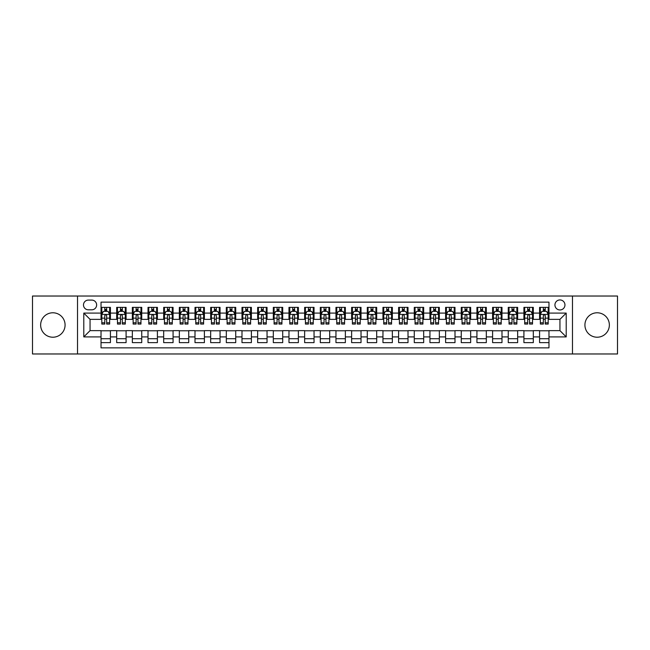 <?xml version="1.0" encoding="UTF-8"?>
<svg xmlns="http://www.w3.org/2000/svg" width="650" height="650" viewBox="0 0 650 650"><rect width="100%" height="100%" fill="white"/><g stroke="black" fill="none" stroke-linecap="round" stroke-linejoin="round"><path stroke-width="0.97" d="M597.139 312.78A12.22 12.22 0 0 0 584.919 325A12.22 12.22 0 0 0 597.139 337.22A12.22 12.22 0 0 0 609.359 325A12.22 12.22 0 0 0 597.139 312.78M52.861 312.78A12.22 12.22 0 0 0 40.641 325A12.22 12.22 0 0 0 52.861 337.22A12.22 12.22 0 0 0 65.081 325A12.22 12.22 0 0 0 52.861 312.78M559.942 299.942A5.013 5.013 0 0 0 554.929 304.956A5.013 5.013 0 0 0 559.942 309.961A5.013 5.013 0 0 0 564.956 304.956A5.013 5.013 0 0 0 559.942 299.942M572.471 353.974L617.5 353.974L617.5 296.026L572.471 296.026L572.471 353.974L77.529 353.974L77.529 296.026L32.5 296.026L32.5 353.974L77.529 353.974M548.974 307.377L539.581 307.377L539.581 313.097L533.317 313.097L533.317 319.361L539.581 319.361L539.581 313.097M533.317 313.097L533.317 307.377L523.916 307.377L523.916 313.097L517.652 313.097L517.652 319.361L523.916 319.361L523.916 313.097M517.652 313.097L517.652 307.377L508.251 307.377L508.251 313.097L501.987 313.097L501.987 319.361L508.251 319.361L508.251 313.097M501.987 313.097L501.987 307.377L492.594 307.377L492.594 313.097L486.322 313.097L486.322 319.361L492.594 319.361L492.594 313.097M486.322 313.097L486.322 307.377L476.929 307.377L476.929 313.097L470.665 313.097L470.665 319.361L476.929 319.361L476.929 313.097M470.665 313.097L470.665 307.377L461.264 307.377L461.264 313.097L455 313.097L455 319.361L461.264 319.361L461.264 313.097M455 313.097L455 307.377L445.599 307.377L445.599 313.097L439.335 313.097L439.335 319.361L445.599 319.361L445.599 313.097M439.335 313.097L439.335 307.377L429.942 307.377L429.942 313.097L423.678 313.097L423.678 319.361L429.942 319.361L429.942 313.097M423.678 313.097L423.678 307.377L414.277 307.377L414.277 313.097L408.013 313.097L408.013 319.361L414.277 319.361L414.277 313.097M408.013 313.097L408.013 307.377L398.613 307.377L398.613 313.097L392.348 313.097L392.348 319.361L398.613 319.361L398.613 313.097M392.348 313.097L392.348 307.377L382.956 307.377L382.956 313.097L376.683 313.097L376.683 319.361L382.956 319.361L382.956 313.097M376.683 313.097L376.683 307.377L367.291 307.377L367.291 313.097L361.026 313.097L361.026 319.361L367.291 319.361L367.291 313.097M361.026 313.097L361.026 307.377L351.626 307.377L351.626 313.097L345.361 313.097L345.361 319.361L351.626 319.361L351.626 313.097M345.361 313.097L345.361 307.377L335.961 307.377L335.961 313.097L329.696 313.097L329.696 319.361L335.961 319.361L335.961 313.097M329.696 313.097L329.696 307.377L320.304 307.377L320.304 313.097L314.039 313.097L314.039 319.361L320.304 319.361L320.304 313.097M314.039 313.097L314.039 307.377L304.639 307.377L304.639 313.097L298.374 313.097L298.374 319.361L304.639 319.361L304.639 313.097M298.374 313.097L298.374 307.377L288.974 307.377L288.974 313.097L282.709 313.097L282.709 319.361L288.974 319.361L288.974 313.097M282.709 313.097L282.709 307.377L273.317 307.377L273.317 313.097L267.044 313.097L267.044 319.361L273.317 319.361L273.317 313.097M267.044 313.097L267.044 307.377L257.652 307.377L257.652 313.097L251.387 313.097L251.387 319.361L257.652 319.361L257.652 313.097M251.387 313.097L251.387 307.377L241.987 307.377L241.987 313.097L235.722 313.097L235.722 319.361L241.987 319.361L241.987 313.097M235.722 313.097L235.722 307.377L226.322 307.377L226.322 313.097L220.057 313.097L220.057 319.361L226.322 319.361L226.322 313.097M220.057 313.097L220.057 307.377L210.665 307.377L210.665 313.097L204.401 313.097L204.401 319.361L210.665 319.361L210.665 313.097M204.401 313.097L204.401 307.377L195 307.377L195 313.097L188.736 313.097L188.736 319.361L195 319.361L195 313.097M188.736 313.097L188.736 307.377L179.335 307.377L179.335 313.097L173.071 313.097L173.071 319.361L179.335 319.361L179.335 313.097M173.071 313.097L173.071 307.377L163.678 307.377L163.678 313.097L157.406 313.097L157.406 319.361L163.678 319.361L163.678 313.097M157.406 313.097L157.406 307.377L148.013 307.377L148.013 313.097L141.749 313.097L141.749 319.361L148.013 319.361L148.013 313.097M141.749 313.097L141.749 307.377L132.348 307.377L132.348 313.097L126.084 313.097L126.084 319.361L132.348 319.361L132.348 313.097M126.084 313.097L126.084 307.377L116.683 307.377L116.683 319.361L110.419 319.361L110.419 307.377L101.026 307.377M101.026 342.623L110.419 342.623L110.419 330.639L116.683 330.639L116.683 342.623L126.084 342.623L126.084 330.639L132.348 330.639L132.348 336.903L126.084 336.903M132.348 336.903L132.348 342.623L141.749 342.623L141.749 330.639L148.013 330.639L148.013 336.903L141.749 336.903M148.013 336.903L148.013 342.623L157.406 342.623L157.406 330.639L163.678 330.639L163.678 336.903L157.406 336.903M163.678 336.903L163.678 342.623L173.071 342.623L173.071 330.639L179.335 330.639L179.335 336.903L173.071 336.903M179.335 336.903L179.335 342.623L188.736 342.623L188.736 330.639L195 330.639L195 336.903L188.736 336.903M195 336.903L195 342.623L204.401 342.623L204.401 330.639L210.665 330.639L210.665 336.903L204.401 336.903M210.665 336.903L210.665 342.623L220.057 342.623L220.057 330.639L226.322 330.639L226.322 336.903L220.057 336.903M226.322 336.903L226.322 342.623L235.722 342.623L235.722 330.639L241.987 330.639L241.987 336.903L235.722 336.903M241.987 336.903L241.987 342.623L251.387 342.623L251.387 330.639L257.652 330.639L257.652 336.903L251.387 336.903M257.652 336.903L257.652 342.623L267.044 342.623L267.044 330.639L273.317 330.639L273.317 336.903L267.044 336.903M273.317 336.903L273.317 342.623L282.709 342.623L282.709 330.639L288.974 330.639L288.974 336.903L282.709 336.903M288.974 336.903L288.974 342.623L298.374 342.623L298.374 330.639L304.639 330.639L304.639 336.903L298.374 336.903M304.639 336.903L304.639 342.623L314.039 342.623L314.039 330.639L320.304 330.639L320.304 336.903L314.039 336.903M320.304 336.903L320.304 342.623L329.696 342.623L329.696 330.639L335.961 330.639L335.961 336.903L329.696 336.903M335.961 336.903L335.961 342.623L345.361 342.623L345.361 330.639L351.626 330.639L351.626 336.903L345.361 336.903M351.626 336.903L351.626 342.623L361.026 342.623L361.026 330.639L367.291 330.639L367.291 336.903L361.026 336.903M367.291 336.903L367.291 342.623L376.683 342.623L376.683 330.639L382.956 330.639L382.956 336.903L376.683 336.903M382.956 336.903L382.956 342.623L392.348 342.623L392.348 330.639L398.613 330.639L398.613 336.903L392.348 336.903M398.613 336.903L398.613 342.623L408.013 342.623L408.013 330.639L414.277 330.639L414.277 336.903L408.013 336.903M414.277 336.903L414.277 342.623L423.678 342.623L423.678 330.639L429.942 330.639L429.942 336.903L423.678 336.903M429.942 336.903L429.942 342.623L439.335 342.623L439.335 330.639L445.599 330.639L445.599 336.903L439.335 336.903M445.599 336.903L445.599 342.623L455 342.623L455 330.639L461.264 330.639L461.264 336.903L455 336.903M461.264 336.903L461.264 342.623L470.665 342.623L470.665 330.639L476.929 330.639L476.929 336.903L470.665 336.903M476.929 336.903L476.929 342.623L486.322 342.623L486.322 330.639L492.594 330.639L492.594 336.903L486.322 336.903M492.594 336.903L492.594 342.623L501.987 342.623L501.987 330.639L508.251 330.639L508.251 336.903L501.987 336.903M508.251 336.903L508.251 342.623L517.652 342.623L517.652 330.639L523.916 330.639L523.916 336.903L517.652 336.903M523.916 336.903L523.916 342.623L533.317 342.623L533.317 330.639L539.581 330.639L539.581 336.903L533.317 336.903M88.335 309.806L91.78 309.806A4.859 4.859 0 0 0 96.639 304.956A4.859 4.859 0 0 0 91.78 300.097L88.335 300.097A4.859 4.859 0 0 0 83.484 304.956A4.859 4.859 0 0 0 88.335 309.806M572.471 296.026L77.529 296.026M548.974 313.097L548.974 302.136L101.026 302.136L101.026 319.361L90.058 319.361L90.058 330.639L101.026 330.639L101.026 347.864L548.974 347.864L548.974 330.639L559.942 330.639L559.942 319.361L548.974 319.361L548.974 313.097L566.207 313.097L566.207 336.903L548.974 336.903M101.026 336.903L83.793 336.903L83.793 313.097L101.026 313.097M539.581 336.903L539.581 342.623L548.974 342.623M101.026 311.293L101.806 311.293M104.78 311.293L106.665 311.293M109.639 311.293L110.419 311.293M101.026 319.207L101.806 319.207M104.78 319.207L106.665 319.207M109.639 319.207L110.419 319.207M101.026 330.793L110.419 330.793M101.026 338.707L110.419 338.707M116.683 319.207L117.471 319.207M120.445 319.207L122.322 319.207M125.304 319.207L126.084 319.207M116.683 311.293L117.471 311.293M120.445 311.293L122.322 311.293M125.304 311.293L126.084 311.293M116.683 330.793L126.084 330.793M116.683 338.707L126.084 338.707M132.348 330.793L141.749 330.793M132.348 338.707L141.749 338.707M132.348 311.293L133.136 311.293M136.11 311.293L137.987 311.293M140.961 311.293L141.749 311.293M132.348 319.207L133.136 319.207M136.11 319.207L137.987 319.207M140.961 319.207L141.749 319.207M148.013 330.793L157.406 330.793M148.013 338.707L157.406 338.707M148.013 311.293L148.793 311.293M151.775 311.293L153.652 311.293M156.626 311.293L157.406 311.293M148.013 319.207L148.793 319.207M151.775 319.207L153.652 319.207M156.626 319.207L157.406 319.207M163.678 330.793L173.071 330.793M163.678 338.707L173.071 338.707M163.678 311.293L164.458 311.293M167.432 311.293L169.317 311.293M172.291 311.293L173.071 311.293M163.678 319.207L164.458 319.207M167.432 319.207L169.317 319.207M172.291 319.207L173.071 319.207M179.335 330.793L188.736 330.793M179.335 338.707L188.736 338.707M179.335 311.293L180.123 311.293M183.097 311.293L184.974 311.293M187.956 311.293L188.736 311.293M179.335 319.207L180.123 319.207M183.097 319.207L184.974 319.207M187.956 319.207L188.736 319.207M195 330.793L204.401 330.793M195 338.707L204.401 338.707M195 311.293L195.78 311.293M198.762 311.293L200.639 311.293M203.612 311.293L204.401 311.293M195 319.207L195.78 319.207M198.762 319.207L200.639 319.207M203.612 319.207L204.401 319.207M210.665 330.793L220.057 330.793M210.665 338.707L220.057 338.707M210.665 311.293L211.445 311.293M214.419 311.293L216.304 311.293M219.278 311.293L220.057 311.293M210.665 319.207L211.445 319.207M214.419 319.207L216.304 319.207M219.278 319.207L220.057 319.207M226.322 330.793L235.722 330.793M226.322 338.707L235.722 338.707M226.322 311.293L227.11 311.293M230.084 311.293L231.961 311.293M234.943 311.293L235.722 311.293M226.322 319.207L227.11 319.207M230.084 319.207L231.961 319.207M234.943 319.207L235.722 319.207M241.987 330.793L251.387 330.793M241.987 338.707L251.387 338.707M241.987 311.293L242.775 311.293M245.749 311.293L247.626 311.293M250.599 311.293L251.387 311.293M241.987 319.207L242.775 319.207M245.749 319.207L247.626 319.207M250.599 319.207L251.387 319.207M257.652 330.793L267.044 330.793M257.652 338.707L267.044 338.707M257.652 311.293L258.432 311.293M261.406 311.293L263.291 311.293M266.264 311.293L267.044 311.293M257.652 319.207L258.432 319.207M261.406 319.207L263.291 319.207M266.264 319.207L267.044 319.207M273.317 330.793L282.709 330.793M273.317 338.707L282.709 338.707M273.317 311.293L274.097 311.293M277.071 311.293L278.956 311.293M281.929 311.293L282.709 311.293M273.317 319.207L274.097 319.207M277.071 319.207L278.956 319.207M281.929 319.207L282.709 319.207M288.974 330.793L298.374 330.793M288.974 338.707L298.374 338.707M288.974 311.293L289.762 311.293M292.736 311.293L294.613 311.293M297.594 311.293L298.374 311.293M288.974 319.207L289.762 319.207M292.736 319.207L294.613 319.207M297.594 319.207L298.374 319.207M304.639 330.793L314.039 330.793M304.639 338.707L314.039 338.707M304.639 311.293L305.419 311.293M308.401 311.293L310.277 311.293M313.251 311.293L314.039 311.293M304.639 319.207L305.419 319.207M308.401 319.207L310.277 319.207M313.251 319.207L314.039 319.207M320.304 330.793L329.696 330.793M320.304 338.707L329.696 338.707M320.304 311.293L321.084 311.293M324.058 311.293L325.942 311.293M328.916 311.293L329.696 311.293M320.304 319.207L321.084 319.207M324.058 319.207L325.942 319.207M328.916 319.207L329.696 319.207M335.961 330.793L345.361 330.793M335.961 338.707L345.361 338.707M335.961 311.293L336.749 311.293M339.723 311.293L341.599 311.293M344.581 311.293L345.361 311.293M335.961 319.207L336.749 319.207M339.723 319.207L341.599 319.207M344.581 319.207L345.361 319.207M351.626 330.793L361.026 330.793M351.626 338.707L361.026 338.707M351.626 311.293L352.406 311.293M355.387 311.293L357.264 311.293M360.238 311.293L361.026 311.293M351.626 319.207L352.406 319.207M355.387 319.207L357.264 319.207M360.238 319.207L361.026 319.207M367.291 330.793L376.683 330.793M367.291 338.707L376.683 338.707M367.291 311.293L368.071 311.293M371.044 311.293L372.929 311.293M375.903 311.293L376.683 311.293M367.291 319.207L368.071 319.207M371.044 319.207L372.929 319.207M375.903 319.207L376.683 319.207M382.956 330.793L392.348 330.793M382.956 338.707L392.348 338.707M382.956 311.293L383.736 311.293M386.709 311.293L388.594 311.293M391.568 311.293L392.348 311.293M382.956 319.207L383.736 319.207M386.709 319.207L388.594 319.207M391.568 319.207L392.348 319.207M398.613 330.793L408.013 330.793M398.613 338.707L408.013 338.707M398.613 311.293L399.401 311.293M402.374 311.293L404.251 311.293M407.225 311.293L408.013 311.293M398.613 319.207L399.401 319.207M402.374 319.207L404.251 319.207M407.225 319.207L408.013 319.207M414.277 330.793L423.678 330.793M414.277 338.707L423.678 338.707M414.277 311.293L415.058 311.293M418.039 311.293L419.916 311.293M422.89 311.293L423.678 311.293M414.277 319.207L415.058 319.207M418.039 319.207L419.916 319.207M422.89 319.207L423.678 319.207M429.942 330.793L439.335 330.793M429.942 338.707L439.335 338.707M429.942 311.293L430.723 311.293M433.696 311.293L435.581 311.293M438.555 311.293L439.335 311.293M429.942 319.207L430.723 319.207M433.696 319.207L435.581 319.207M438.555 319.207L439.335 319.207M445.599 330.793L455 330.793M445.599 338.707L455 338.707M445.599 311.293L446.387 311.293M449.361 311.293L451.238 311.293M454.22 311.293L455 311.293M445.599 319.207L446.387 319.207M449.361 319.207L451.238 319.207M454.22 319.207L455 319.207M461.264 330.793L470.665 330.793M461.264 338.707L470.665 338.707M461.264 311.293L462.044 311.293M465.026 311.293L466.903 311.293M469.877 311.293L470.665 311.293M461.264 319.207L462.044 319.207M465.026 319.207L466.903 319.207M469.877 319.207L470.665 319.207M476.929 330.793L486.322 330.793M476.929 338.707L486.322 338.707M476.929 311.293L477.709 311.293M480.683 311.293L482.568 311.293M485.542 311.293L486.322 311.293M476.929 319.207L477.709 319.207M480.683 319.207L482.568 319.207M485.542 319.207L486.322 319.207M492.594 330.793L501.987 330.793M492.594 338.707L501.987 338.707M492.594 311.293L493.374 311.293M496.348 311.293L498.225 311.293M501.207 311.293L501.987 311.293M492.594 319.207L493.374 319.207M496.348 319.207L498.225 319.207M501.207 319.207L501.987 319.207M508.251 330.793L517.652 330.793M508.251 338.707L517.652 338.707M508.251 311.293L509.039 311.293M512.013 311.293L513.89 311.293M516.864 311.293L517.652 311.293M508.251 319.207L509.039 319.207M512.013 319.207L513.89 319.207M516.864 319.207L517.652 319.207M523.916 330.793L533.317 330.793M523.916 338.707L533.317 338.707M523.916 311.293L524.696 311.293M527.678 311.293L529.555 311.293M532.529 311.293L533.317 311.293M523.916 319.207L524.696 319.207M527.678 319.207L529.555 319.207M532.529 319.207L533.317 319.207M539.581 330.793L548.974 330.793M539.581 338.707L548.974 338.707M539.581 311.293L540.361 311.293M543.335 311.293L545.22 311.293M548.194 311.293L548.974 311.293M539.581 319.207L540.361 319.207M543.335 319.207L545.22 319.207M548.194 319.207L548.974 319.207M90.058 319.361L83.793 313.097M90.058 330.639L83.793 336.903M566.207 313.097L559.942 319.361M566.207 336.903L559.942 330.639M106.665 309.416L104.78 309.416M109.639 322.782L106.665 322.782L106.665 324.058L109.639 324.058L109.639 314.502L108.071 311.374L103.374 311.374L101.806 314.502L101.806 324.058L104.78 324.058L104.78 322.782L101.806 322.782M101.806 314.502L101.806 307.377M109.639 314.502L109.639 307.377M104.78 311.374L104.78 307.377M106.665 307.377L106.665 311.374M106.665 322.782L106.665 315.681C106.039 314.47 105.414 314.47 104.78 315.681L104.78 322.782M122.322 309.416L120.445 309.416M125.304 322.782L122.322 322.782L122.322 324.058L125.304 324.058L125.304 314.502L123.736 311.374L119.039 311.374L117.471 314.502L117.471 324.058L120.445 324.058L120.445 322.782L117.471 322.782M117.471 314.502L117.471 307.377M125.304 314.502L125.304 307.377M120.445 311.374L120.445 307.377M122.322 307.377L122.322 311.374M122.322 322.782L122.322 315.681C121.696 314.47 121.071 314.47 120.445 315.681L120.445 322.782M137.987 309.416L136.11 309.416M140.961 322.782L137.987 322.782L137.987 324.058L140.961 324.058L140.961 314.502L139.401 311.374L134.696 311.374L133.136 314.502L133.136 324.058L136.11 324.058L136.11 322.782L133.136 322.782M133.136 314.502L133.136 307.377M140.961 314.502L140.961 307.377M136.11 311.374L136.11 307.377M137.987 307.377L137.987 311.374M137.987 322.782L137.987 315.681C137.361 314.47 136.736 314.47 136.11 315.681L136.11 322.782M153.652 309.416L151.775 309.416M156.626 322.782L153.652 322.782L153.652 324.058L156.626 324.058L156.626 314.502L155.058 311.374L150.361 311.374L148.793 314.502L148.793 324.058L151.775 324.058L151.775 322.782L148.793 322.782M148.793 314.502L148.793 307.377M156.626 314.502L156.626 307.377M151.775 311.374L151.775 307.377M153.652 307.377L153.652 311.374M153.652 322.782L153.652 315.681C153.026 314.47 152.401 314.47 151.775 315.681L151.775 322.782M169.317 309.416L167.432 309.416M172.291 322.782L169.317 322.782L169.317 324.058L172.291 324.058L172.291 314.502L170.722 311.374L166.026 311.374L164.458 314.502L164.458 324.058L167.432 324.058L167.432 322.782L164.458 322.782M164.458 314.502L164.458 307.377M172.291 314.502L172.291 307.377M167.432 311.374L167.432 307.377M169.317 307.377L169.317 311.374M169.317 322.782L169.317 315.681C168.691 314.47 168.058 314.47 167.432 315.681L167.432 322.782M184.974 309.416L183.097 309.416M187.956 322.782L184.974 322.782L184.974 324.058L187.956 324.058L187.956 314.502L186.388 311.374L181.683 311.374L180.123 314.502L180.123 324.058L183.097 324.058L183.097 322.782L180.123 322.782M180.123 314.502L180.123 307.377M187.956 314.502L187.956 307.377M183.097 311.374L183.097 307.377M184.974 307.377L184.974 311.374M184.974 322.782L184.974 315.681C184.348 314.47 183.722 314.47 183.097 315.681L183.097 322.782M200.639 309.416L198.762 309.416M203.612 322.782L200.639 322.782L200.639 324.058L203.612 324.058L203.612 314.502L202.044 311.374L197.348 311.374L195.78 314.502L195.78 324.058L198.762 324.058L198.762 322.782L195.78 322.782M195.78 314.502L195.78 307.377M203.612 314.502L203.612 307.377M198.762 311.374L198.762 307.377M200.639 307.377L200.639 311.374M200.639 322.782L200.639 315.681C200.013 314.47 199.388 314.47 198.762 315.681L198.762 322.782M216.304 309.416L214.419 309.416M219.278 322.782L216.304 322.782L216.304 324.058L219.278 324.058L219.278 314.502L217.709 311.374L213.013 311.374L211.445 314.502L211.445 324.058L214.419 324.058L214.419 322.782L211.445 322.782M211.445 314.502L211.445 307.377M219.278 314.502L219.278 307.377M214.419 311.374L214.419 307.377M216.304 307.377L216.304 311.374M216.304 322.782L216.304 315.681C215.678 314.47 215.053 314.47 214.419 315.681L214.419 322.782M231.961 309.416L230.084 309.416M234.943 322.782L231.961 322.782L231.961 324.058L234.943 324.058L234.943 314.502L233.374 311.374L228.678 311.374L227.11 314.502L227.11 324.058L230.084 324.058L230.084 322.782L227.11 322.782M227.11 314.502L227.11 307.377M234.943 314.502L234.943 307.377M230.084 311.374L230.084 307.377M231.961 307.377L231.961 311.374M231.961 322.782L231.961 315.681C231.335 314.47 230.709 314.47 230.084 315.681L230.084 322.782M247.626 309.416L245.749 309.416M250.599 322.782L247.626 322.782L247.626 324.058L250.599 324.058L250.599 314.502L249.039 311.374L244.335 311.374L242.775 314.502L242.775 324.058L245.749 324.058L245.749 322.782L242.775 322.782M242.775 314.502L242.775 307.377M250.599 314.502L250.599 307.377M245.749 311.374L245.749 307.377M247.626 307.377L247.626 311.374M247.626 322.782L247.626 315.681C247 314.47 246.374 314.47 245.749 315.681L245.749 322.782M263.291 309.416L261.406 309.416M266.264 322.782L263.291 322.782L263.291 324.058L266.264 324.058L266.264 314.502L264.696 311.374L260 311.374L258.432 314.502L258.432 324.058L261.406 324.058L261.406 322.782L258.432 322.782M258.432 314.502L258.432 307.377M266.264 314.502L266.264 307.377M261.406 311.374L261.406 307.377M263.291 307.377L263.291 311.374M263.291 322.782L263.291 315.681C262.665 314.47 262.039 314.47 261.406 315.681L261.406 322.782M278.956 309.416L277.071 309.416M281.929 322.782L278.956 322.782L278.956 324.058L281.929 324.058L281.929 314.502L280.361 311.374L275.665 311.374L274.097 314.502L274.097 324.058L277.071 324.058L277.071 322.782L274.097 322.782M274.097 314.502L274.097 307.377M281.929 314.502L281.929 307.377M277.071 311.374L277.071 307.377M278.956 307.377L278.956 311.374M278.956 322.782L278.956 315.681C278.33 314.47 277.696 314.47 277.071 315.681L277.071 322.782M294.613 309.416L292.736 309.416M297.594 322.782L294.613 322.782L294.613 324.058L297.594 324.058L297.594 314.502L296.026 311.374L291.322 311.374L289.762 314.502L289.762 324.058L292.736 324.058L292.736 322.782L289.762 322.782M289.762 314.502L289.762 307.377M297.594 314.502L297.594 307.377M292.736 311.374L292.736 307.377M294.613 307.377L294.613 311.374M294.613 322.782L294.613 315.681C293.987 314.47 293.361 314.47 292.736 315.681L292.736 322.782M310.277 309.416L308.401 309.416M313.251 322.782L310.277 322.782L310.277 324.058L313.251 324.058L313.251 314.502L311.683 311.374L306.987 311.374L305.419 314.502L305.419 324.058L308.401 324.058L308.401 322.782L305.419 322.782M305.419 314.502L305.419 307.377M313.251 314.502L313.251 307.377M308.401 311.374L308.401 307.377M310.277 307.377L310.277 311.374M310.277 322.782L310.277 315.681C309.652 314.47 309.026 314.47 308.401 315.681L308.401 322.782M325.942 309.416L324.058 309.416M328.916 322.782L325.942 322.782L325.942 324.058L328.916 324.058L328.916 314.502L327.348 311.374L322.652 311.374L321.084 314.502L321.084 324.058L324.058 324.058L324.058 322.782L321.084 322.782M321.084 314.502L321.084 307.377M328.916 314.502L328.916 307.377M324.058 311.374L324.058 307.377M325.942 307.377L325.942 311.374M325.942 322.782L325.942 315.681C325.317 314.47 324.691 314.47 324.058 315.681L324.058 322.782M341.599 309.416L339.723 309.416M344.581 322.782L341.599 322.782L341.599 324.058L344.581 324.058L344.581 314.502L343.013 311.374L338.317 311.374L336.749 314.502L336.749 324.058L339.723 324.058L339.723 322.782L336.749 322.782M336.749 314.502L336.749 307.377M344.581 314.502L344.581 307.377M339.723 311.374L339.723 307.377M341.599 307.377L341.599 311.374M341.599 322.782L341.599 315.681C340.974 314.47 340.348 314.47 339.723 315.681L339.723 322.782M357.264 309.416L355.387 309.416M360.238 322.782L357.264 322.782L357.264 324.058L360.238 324.058L360.238 314.502L358.678 311.374L353.974 311.374L352.406 314.502L352.406 324.058L355.387 324.058L355.387 322.782L352.406 322.782M352.406 314.502L352.406 307.377M360.238 314.502L360.238 307.377M355.387 311.374L355.387 307.377M357.264 307.377L357.264 311.374M357.264 322.782L357.264 315.681C356.639 314.47 356.013 314.47 355.387 315.681L355.387 322.782M372.929 309.416L371.044 309.416M375.903 322.782L372.929 322.782L372.929 324.058L375.903 324.058L375.903 314.502L374.335 311.374L369.639 311.374L368.071 314.502L368.071 324.058L371.044 324.058L371.044 322.782L368.071 322.782M368.071 314.502L368.071 307.377M375.903 314.502L375.903 307.377M371.044 311.374L371.044 307.377M372.929 307.377L372.929 311.374M372.929 322.782L372.929 315.681C372.304 314.47 371.678 314.47 371.044 315.681L371.044 322.782M388.594 309.416L386.709 309.416M391.568 322.782L388.594 322.782L388.594 324.058L391.568 324.058L391.568 314.502L390 311.374L385.304 311.374L383.736 314.502L383.736 324.058L386.709 324.058L386.709 322.782L383.736 322.782M383.736 314.502L383.736 307.377M391.568 314.502L391.568 307.377M386.709 311.374L386.709 307.377M388.594 307.377L388.594 311.374M388.594 322.782L388.594 315.681C387.969 314.47 387.335 314.47 386.709 315.681L386.709 322.782M404.251 309.416L402.374 309.416M407.225 322.782L404.251 322.782L404.251 324.058L407.225 324.058L407.225 314.502L405.665 311.374L400.961 311.374L399.401 314.502L399.401 324.058L402.374 324.058L402.374 322.782L399.401 322.782M399.401 314.502L399.401 307.377M407.225 314.502L407.225 307.377M402.374 311.374L402.374 307.377M404.251 307.377L404.251 311.374M404.251 322.782L404.251 315.681C403.626 314.47 403 314.47 402.374 315.681L402.374 322.782M419.916 309.416L418.039 309.416M422.89 322.782L419.916 322.782L419.916 324.058L422.89 324.058L422.89 314.502L421.322 311.374L416.626 311.374L415.058 314.502L415.058 324.058L418.039 324.058L418.039 322.782L415.058 322.782M415.058 314.502L415.058 307.377M422.89 314.502L422.89 307.377M418.039 311.374L418.039 307.377M419.916 307.377L419.916 311.374M419.916 322.782L419.916 315.681C419.291 314.47 418.665 314.47 418.039 315.681L418.039 322.782M435.581 309.416L433.696 309.416M438.555 322.782L435.581 322.782L435.581 324.058L438.555 324.058L438.555 314.502L436.987 311.374L432.291 311.374L430.723 314.502L430.723 324.058L433.696 324.058L433.696 322.782L430.723 322.782M430.723 314.502L430.723 307.377M438.555 314.502L438.555 307.377M433.696 311.374L433.696 307.377M435.581 307.377L435.581 311.374M435.581 322.782L435.581 315.681C434.956 314.47 434.33 314.47 433.696 315.681L433.696 322.782M451.238 309.416L449.361 309.416M454.22 322.782L451.238 322.782L451.238 324.058L454.22 324.058L454.22 314.502L452.652 311.374L447.956 311.374L446.387 314.502L446.387 324.058L449.361 324.058L449.361 322.782L446.387 322.782M446.387 314.502L446.387 307.377M454.22 314.502L454.22 307.377M449.361 311.374L449.361 307.377M451.238 307.377L451.238 311.374M451.238 322.782L451.238 315.681C450.613 314.47 449.987 314.47 449.361 315.681L449.361 322.782M466.903 309.416L465.026 309.416M469.877 322.782L466.903 322.782L466.903 324.058L469.877 324.058L469.877 314.502L468.317 311.374L463.613 311.374L462.044 314.502L462.044 324.058L465.026 324.058L465.026 322.782L462.044 322.782M462.044 314.502L462.044 307.377M469.877 314.502L469.877 307.377M465.026 311.374L465.026 307.377M466.903 307.377L466.903 311.374M466.903 322.782L466.903 315.681C466.277 314.47 465.652 314.47 465.026 315.681L465.026 322.782M482.568 309.416L480.683 309.416M485.542 322.782L482.568 322.782L482.568 324.058L485.542 324.058L485.542 314.502L483.974 311.374L479.277 311.374L477.709 314.502L477.709 324.058L480.683 324.058L480.683 322.782L477.709 322.782M477.709 314.502L477.709 307.377M485.542 314.502L485.542 307.377M480.683 311.374L480.683 307.377M482.568 307.377L482.568 311.374M482.568 322.782L482.568 315.681C481.942 314.47 481.317 314.47 480.683 315.681L480.683 322.782M498.225 309.416L496.348 309.416M501.207 322.782L498.225 322.782L498.225 324.058L501.207 324.058L501.207 314.502L499.639 311.374L494.942 311.374L493.374 314.502L493.374 324.058L496.348 324.058L496.348 322.782L493.374 322.782M493.374 314.502L493.374 307.377M501.207 314.502L501.207 307.377M496.348 311.374L496.348 307.377M498.225 307.377L498.225 311.374M498.225 322.782L498.225 315.681C497.599 314.47 496.974 314.47 496.348 315.681L496.348 322.782M513.89 309.416L512.013 309.416M516.864 322.782L513.89 322.782L513.89 324.058L516.864 324.058L516.864 314.502L515.304 311.374L510.599 311.374L509.039 314.502L509.039 324.058L512.013 324.058L512.013 322.782L509.039 322.782M509.039 314.502L509.039 307.377M516.864 314.502L516.864 307.377M512.013 311.374L512.013 307.377M513.89 307.377L513.89 311.374M513.89 322.782L513.89 315.681C513.264 314.47 512.639 314.47 512.013 315.681L512.013 322.782M529.555 309.416L527.678 309.416M532.529 322.782L529.555 322.782L529.555 324.058L532.529 324.058L532.529 314.502L530.961 311.374L526.264 311.374L524.696 314.502L524.696 324.058L527.678 324.058L527.678 322.782L524.696 322.782M524.696 314.502L524.696 307.377M532.529 314.502L532.529 307.377M527.678 311.374L527.678 307.377M529.555 307.377L529.555 311.374M529.555 322.782L529.555 315.681C528.929 314.47 528.304 314.47 527.678 315.681L527.678 322.782M545.22 309.416L543.335 309.416M548.194 322.782L545.22 322.782L545.22 324.058L548.194 324.058L548.194 314.502L546.626 311.374L541.929 311.374L540.361 314.502L540.361 324.058L543.335 324.058L543.335 322.782L540.361 322.782M540.361 314.502L540.361 307.377M548.194 314.502L548.194 307.377M543.335 311.374L543.335 307.377M545.22 307.377L545.22 311.374M545.22 322.782L545.22 315.681C544.594 314.47 543.969 314.47 543.335 315.681L543.335 322.782M116.683 336.903L110.419 336.903M116.683 313.097L110.419 313.097M109.598 314.429L101.847 314.429M101.806 312.236L102.944 312.236M108.501 312.236L109.639 312.236M104.78 318.134L101.806 318.134M109.639 318.134L106.665 318.134M106.665 310.416L104.78 310.416M125.263 314.429L117.512 314.429M117.471 312.236L118.609 312.236M124.166 312.236L125.304 312.236M120.445 318.134L117.471 318.134M125.304 318.134L122.322 318.134M122.322 310.416L120.445 310.416M140.928 314.429L133.169 314.429M133.136 312.236L134.266 312.236M139.831 312.236L140.961 312.236M136.11 318.134L133.136 318.134M140.961 318.134L137.987 318.134M137.987 310.416L136.11 310.416M156.585 314.429L148.834 314.429M148.793 312.236L149.931 312.236M155.488 312.236L156.626 312.236M151.775 318.134L148.793 318.134M156.626 318.134L153.652 318.134M153.652 310.416L151.775 310.416M172.25 314.429L164.499 314.429M164.458 312.236L165.596 312.236M171.153 312.236L172.291 312.236M167.432 318.134L164.458 318.134M172.291 318.134L169.317 318.134M169.317 310.416L167.432 310.416M187.915 314.429L180.156 314.429M180.123 312.236L181.252 312.236M186.818 312.236L187.956 312.236M183.097 318.134L180.123 318.134M187.956 318.134L184.974 318.134M184.974 310.416L183.097 310.416M203.572 314.429L195.821 314.429M195.78 312.236L196.918 312.236M202.483 312.236L203.612 312.236M198.762 318.134L195.78 318.134M203.612 318.134L200.639 318.134M200.639 310.416L198.762 310.416M219.237 314.429L211.486 314.429M211.445 312.236L212.582 312.236M218.14 312.236L219.278 312.236M214.419 318.134L211.445 318.134M219.278 318.134L216.304 318.134M216.304 310.416L214.419 310.416M234.902 314.429L227.151 314.429M227.11 312.236L228.248 312.236M233.805 312.236L234.943 312.236M230.084 318.134L227.11 318.134M234.943 318.134L231.961 318.134M231.961 310.416L230.084 310.416M250.567 314.429L242.807 314.429M242.775 312.236L243.904 312.236M249.47 312.236L250.599 312.236M245.749 318.134L242.775 318.134M250.599 318.134L247.626 318.134M247.626 310.416L245.749 310.416M266.224 314.429L258.473 314.429M258.432 312.236L259.569 312.236M265.127 312.236L266.264 312.236M261.406 318.134L258.432 318.134M266.264 318.134L263.291 318.134M263.291 310.416L261.406 310.416M281.889 314.429L274.137 314.429M274.097 312.236L275.234 312.236M280.792 312.236L281.929 312.236M277.071 318.134L274.097 318.134M281.929 318.134L278.956 318.134M278.956 310.416L277.071 310.416M297.554 314.429L289.794 314.429M289.762 312.236L290.891 312.236M296.457 312.236L297.594 312.236M292.736 318.134L289.762 318.134M297.594 318.134L294.613 318.134M294.613 310.416L292.736 310.416M313.211 314.429L305.459 314.429M305.419 312.236L306.556 312.236M312.114 312.236L313.251 312.236M308.401 318.134L305.419 318.134M313.251 318.134L310.277 318.134M310.277 310.416L308.401 310.416M328.876 314.429L321.124 314.429M321.084 312.236L322.221 312.236M327.779 312.236L328.916 312.236M324.058 318.134L321.084 318.134M328.916 318.134L325.942 318.134M325.942 310.416L324.058 310.416M344.541 314.429L336.789 314.429M336.749 312.236L337.886 312.236M343.444 312.236L344.581 312.236M339.723 318.134L336.749 318.134M344.581 318.134L341.599 318.134M341.599 310.416L339.723 310.416M360.206 314.429L352.446 314.429M352.406 312.236L353.543 312.236M359.109 312.236L360.238 312.236M355.387 318.134L352.406 318.134M360.238 318.134L357.264 318.134M357.264 310.416L355.387 310.416M375.863 314.429L368.111 314.429M368.071 312.236L369.208 312.236M374.766 312.236L375.903 312.236M371.044 318.134L368.071 318.134M375.903 318.134L372.929 318.134M372.929 310.416L371.044 310.416M391.527 314.429L383.776 314.429M383.736 312.236L384.873 312.236M390.431 312.236L391.568 312.236M386.709 318.134L383.736 318.134M391.568 318.134L388.594 318.134M388.594 310.416L386.709 310.416M407.192 314.429L399.433 314.429M399.401 312.236L400.53 312.236M406.096 312.236L407.225 312.236M402.374 318.134L399.401 318.134M407.225 318.134L404.251 318.134M404.251 310.416L402.374 310.416M422.849 314.429L415.098 314.429M415.058 312.236L416.195 312.236M421.753 312.236L422.89 312.236M418.039 318.134L415.058 318.134M422.89 318.134L419.916 318.134M419.916 310.416L418.039 310.416M438.514 314.429L430.763 314.429M430.723 312.236L431.86 312.236M437.418 312.236L438.555 312.236M433.696 318.134L430.723 318.134M438.555 318.134L435.581 318.134M435.581 310.416L433.696 310.416M454.179 314.429L446.428 314.429M446.387 312.236L447.517 312.236M453.082 312.236L454.22 312.236M449.361 318.134L446.387 318.134M454.22 318.134L451.238 318.134M451.238 310.416L449.361 310.416M469.844 314.429L462.085 314.429M462.044 312.236L463.182 312.236M468.747 312.236L469.877 312.236M465.026 318.134L462.044 318.134M469.877 318.134L466.903 318.134M466.903 310.416L465.026 310.416M485.501 314.429L477.75 314.429M477.709 312.236L478.847 312.236M484.404 312.236L485.542 312.236M480.683 318.134L477.709 318.134M485.542 318.134L482.568 318.134M482.568 310.416L480.683 310.416M501.166 314.429L493.415 314.429M493.374 312.236L494.512 312.236M500.069 312.236L501.207 312.236M496.348 318.134L493.374 318.134M501.207 318.134L498.225 318.134M498.225 310.416L496.348 310.416M516.831 314.429L509.072 314.429M509.039 312.236L510.169 312.236M515.734 312.236L516.864 312.236M512.013 318.134L509.039 318.134M516.864 318.134L513.89 318.134M513.89 310.416L512.013 310.416M532.488 314.429L524.737 314.429M524.696 312.236L525.834 312.236M531.391 312.236L532.529 312.236M527.678 318.134L524.696 318.134M532.529 318.134L529.555 318.134M529.555 310.416L527.678 310.416M548.153 314.429L540.402 314.429M540.361 312.236L541.499 312.236M547.056 312.236L548.194 312.236M543.335 318.134L540.361 318.134M548.194 318.134L545.22 318.134M545.22 310.416L543.335 310.416"/></g></svg>
